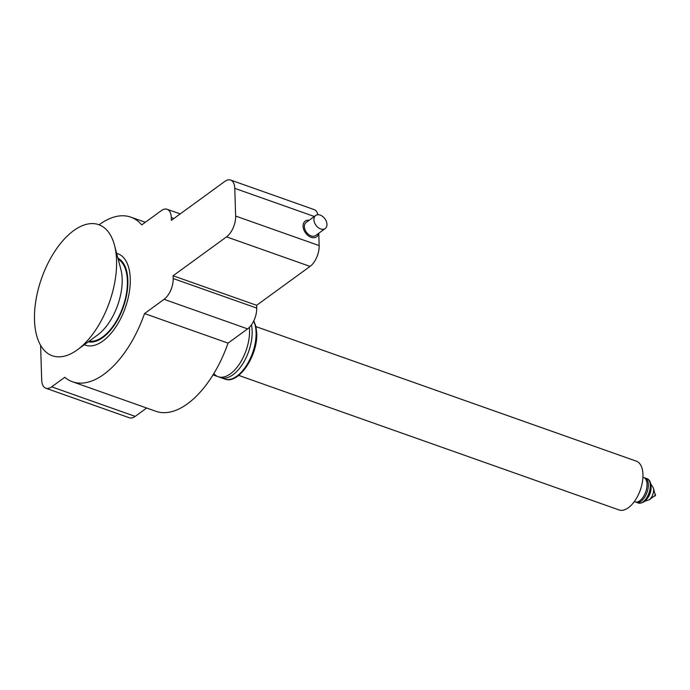 <?xml version="1.0" encoding="UTF-8"?>
<svg xmlns="http://www.w3.org/2000/svg" width="690" height="690" viewBox="0 0 690 690"><rect width="100%" height="100%" fill="white"/><g stroke="black" fill="none" stroke-linecap="round" stroke-linejoin="round"><path stroke-width="1.03" d="M213.831 373.583A33.957 17.561 -70.5 0 0 218.187 376.706L220.8 377.637A33.957 17.561 -70.5 0 0 233.099 374.67A33.957 17.561 -70.5 0 0 252.161 331.028A33.957 17.561 -70.5 0 0 251.436 324.861M218.187 376.706A33.957 17.561 -70.5 0 0 239.275 364.225A33.957 17.561 -70.5 0 0 249.547 330.105A33.957 17.561 -70.5 0 0 249.366 327.345M318.616 233.358A9.703 6.633 -126.1 0 1 316.606 236.825A9.703 6.633 -126.1 0 1 308.128 235.601A9.703 6.633 -126.1 0 1 303.065 226.216A9.703 6.633 -126.1 0 1 305.178 221.136A9.703 6.633 -126.1 0 1 309.094 220.291M325.188 228.571L315.649 235.523A8.082 5.529 -126.1 0 1 308.594 234.496A8.082 5.529 -126.1 0 1 304.368 226.674A8.082 5.529 -126.1 0 1 306.136 222.447L315.675 215.496A8.082 5.529 -126.1 0 1 322.739 216.522A8.082 5.529 -126.1 0 1 326.957 224.345A8.082 5.529 -126.1 0 1 325.188 228.571A8.082 5.529 -126.1 0 1 318.133 227.545A8.082 5.529 -126.1 0 1 313.907 219.731A8.082 5.529 -126.1 0 1 315.675 215.496M639.751 500.785A12.938 6.693 109.5 0 1 635.085 501.897L636.387 502.355A12.938 6.693 -70.5 0 0 641.053 501.242A12.938 6.693 -70.5 0 0 648.057 488.408A12.938 6.693 -70.5 0 0 645.021 477.963L643.71 477.497A12.938 6.693 109.5 0 1 646.746 487.942A12.938 6.693 109.5 0 1 639.751 500.785M238.688 375.386L619.059 509.945A25.875 13.377 -70.5 0 0 635.128 500.431A25.875 13.377 -70.5 0 0 642.959 474.444A25.875 13.377 -70.5 0 0 636.318 461.161L255.956 326.603M639.475 492.203A12.938 6.693 -70.5 0 0 641.027 487.796M655.077 494.428L653.395 488.046A7.806 4.037 -70.5 0 1 653.628 489.745A7.806 4.037 -70.5 0 1 649.238 499.776L654.56 495.886A0.966 0.5 -70.5 0 0 655.112 494.635A0.966 0.5 -70.5 0 0 655.077 494.428A0.966 0.5 -70.5 0 0 654.982 494.23M654.448 495.972A0.966 0.5 -70.5 0 0 654.603 496.101A0.966 0.5 -70.5 0 0 655.207 495.748A0.966 0.5 -70.5 0 0 655.5 494.773A0.966 0.5 -70.5 0 0 655.25 494.273A0.966 0.5 -70.5 0 0 655.043 494.282M88.311 341.8A44.471 22.994 -70.5 0 0 102.827 337.557A44.471 22.994 -70.5 0 0 126.632 294.872A44.471 22.994 -70.5 0 0 117.904 258.146A44.471 22.994 -70.5 0 1 126.632 294.872A44.471 22.994 -70.5 0 1 102.827 337.557A44.471 22.994 -70.5 0 1 88.311 341.8M102.931 341.015A48.516 25.081 -70.5 0 0 129.185 292.879A48.516 25.081 -70.5 0 0 117.809 253.713A48.516 25.081 -70.5 0 0 116.636 253.359A48.516 25.081 -70.5 0 1 117.809 253.713A48.516 25.081 -70.5 0 1 129.185 292.879A48.516 25.081 -70.5 0 1 102.931 341.015A48.516 25.081 -70.5 0 1 85.448 345.19A48.516 25.081 -70.5 0 0 102.931 341.015M84.318 344.733A48.516 25.081 -70.5 0 0 85.448 345.19A48.516 25.081 -70.5 0 1 84.318 344.733M97.583 335.012A43.66 22.58 -70.5 0 0 97.661 334.961A43.66 22.58 -70.5 0 0 120.871 269.35L114.488 245.217A69.535 35.958 -70.5 0 0 73.658 230.641A69.535 35.958 -70.5 0 0 34.5 320.091A69.535 35.958 -70.5 0 0 77.401 349.796A69.535 35.958 -70.5 0 0 77.522 349.709A69.535 35.958 -70.5 0 0 114.488 245.217M89.2 341.153A43.66 22.58 -70.5 0 0 102.801 336.858A43.66 22.58 -70.5 0 0 126.054 295.553A43.66 22.58 -70.5 0 0 118.188 259.216M99.067 224.793A87.328 45.152 109.5 0 1 99.274 224.638A87.328 45.152 109.5 0 1 130.746 217.126A87.328 45.152 109.5 0 1 141.735 224.906L161.296 210.666A16.172 8.358 -70.5 0 1 167.127 209.268L180.211 213.9M144.52 313.571A87.328 45.152 109.5 0 1 72.502 381.777L156.018 411.326A87.328 45.152 109.5 0 0 228.036 343.12L144.52 313.571L164.082 299.331A16.172 8.358 -70.5 0 0 173.19 278.536L173.104 275.759L226.536 236.86A16.172 8.358 -70.5 0 0 235.644 216.065L234.773 188.353A16.172 8.358 109.5 0 0 230.624 180.055A16.172 8.358 109.5 0 0 224.793 181.444L171.362 220.343L171.275 217.574A16.172 8.358 -70.5 0 0 167.127 209.268M72.502 381.777A87.328 45.152 109.5 0 1 64.791 377.283L51.672 386.84A16.172 8.358 109.5 0 1 45.842 388.228A16.172 8.358 109.5 0 1 41.693 379.931L40.607 345.319M146.677 408.023L135.188 416.381A16.172 8.358 109.5 0 1 129.358 417.778L45.842 388.228M228.036 343.12L247.598 328.88A16.172 8.358 -70.5 0 0 256.706 308.076L256.62 305.308L173.104 275.759M226.536 236.86L310.052 266.409L256.62 305.308M310.052 266.409A16.172 8.358 -70.5 0 0 319.16 245.606L318.771 233.246M230.624 180.055L314.14 209.596A16.172 8.358 109.5 0 1 317.892 214.745M253.816 320.798L256.007 326.853L256.732 333.063C258.051 355.307 238.697 384.925 224.707 379.017A33.957 17.561 -70.5 0 0 245.795 366.528A33.957 17.561 -70.5 0 0 256.076 332.416A33.957 17.561 -70.5 0 0 253.644 321.143M646.979 478.653C649.394 479.55 650.722 481.974 650.955 485.941C650.575 493.238 647.306 503.89 638.345 503.045A12.938 6.693 -70.5 0 0 646.375 498.292A12.938 6.693 -70.5 0 0 650.291 485.294A12.938 6.693 -70.5 0 0 646.979 478.653L642.925 477.221M646.401 499.422A9.703 5.02 -70.5 0 0 651.05 487.623A9.703 5.02 -70.5 0 0 650.963 486.536M171.275 217.574L173.897 218.497M51.672 386.84L135.188 416.381M164.082 299.331L247.598 328.88M173.19 278.536L256.706 308.076M235.644 216.065L319.16 245.606M234.773 188.353L314.312 216.488M224.707 379.017L213.038 374.886M638.345 503.045L634.3 501.613M649.238 499.776L644.546 501.363M653.395 488.046L650.739 483.863M97.661 334.961L77.522 349.709M130.746 217.126L145.331 222.284"/></g></svg>
